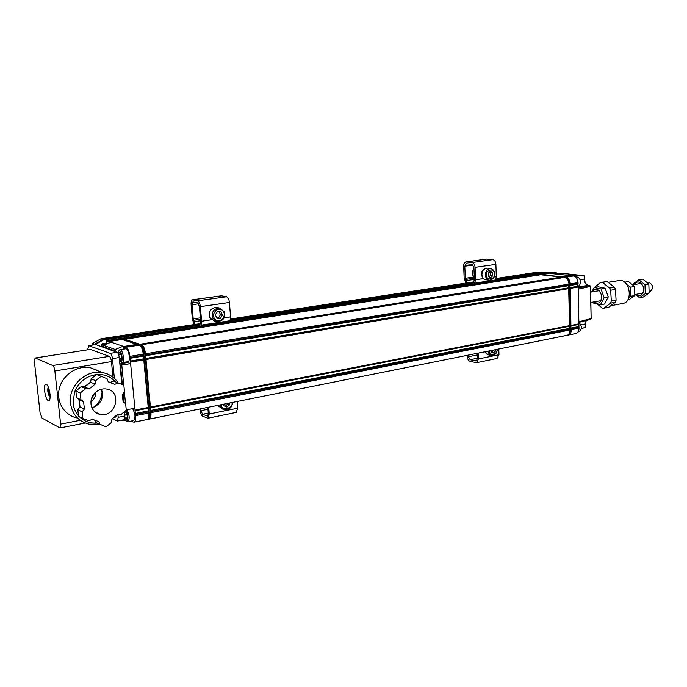 <?xml version="1.0" encoding="UTF-8"?>
<svg xmlns="http://www.w3.org/2000/svg" width="687" height="687" viewBox="0 0 687 687"><rect width="100%" height="100%" fill="white"/><g stroke="black" fill="none" stroke-linecap="round" stroke-linejoin="round"><path stroke-width="1.03" d="M622.516 303.525L623.289 303.379C633.01 301.61 630.022 280.073 620.086 280.408L608.124 282.305M597.647 304.315L602.233 308.025L603.993 308.128L608.751 307.244L615.303 302.254L616.084 300.202L615.458 289.39L614.427 287.252L607.239 281.618L600.696 282.357L594.212 287.621M614.427 287.252L609.644 288.076L602.465 282.417L607.239 281.618M603.993 308.128L610.528 303.13L615.303 302.254M649.619 291.872L649.954 291.812C653.766 288.154 653.328 284.942 648.648 282.168L647.283 282.348M616.084 300.202L611.31 301.069L610.674 290.223L615.458 289.39M610.674 290.223L609.644 288.076M602.465 282.417L600.696 282.357M610.528 303.13L611.31 301.069M628.09 297.995L630.898 296.26L630.554 287.175L626.905 284.693M630.554 287.175L634.513 286.488L628.442 281.567L624.638 282.211M634.513 286.488L634.848 295.547L630.898 296.26M634.848 295.547L629.129 299.584L627.781 299.824M633.938 284.658C636.858 280.785 639.829 281.146 642.843 285.732C645.995 291.949 640.069 298.991 635.655 294.388M635.106 294.491L639.528 297.677L645.273 293.658L644.956 284.667L638.876 279.789L633.191 283.886M644.956 284.667L648.829 283.989L642.749 279.137L638.876 279.789M648.829 283.989L649.146 292.954L645.273 293.658M649.146 292.954L643.393 296.964L639.528 297.677M192.712 299.764L221.386 295.788L226.607 296.75L197.581 300.794L192.523 299.79C191.441 300.253 190.977 301.825 191.115 304.513L192.317 318.691L194.06 324.573M226.607 296.75C228.084 297.359 229.029 299.266 229.424 302.469L230.549 316.862L229.862 321.645M200.613 320.726L194.103 321.705L194.936 324.444M194.103 321.705L193.227 318.923L192.034 304.719L198.68 303.783M199.556 326.308L200.638 321.009L199.419 306.411L197.762 302.915L192.875 301.885L192.034 304.719M197.581 300.794C199.024 301.43 199.951 303.371 200.364 306.625L201.574 321.25L200.947 326.102M237.152 401.491L237.676 408.19L236.191 412.398M208.693 407.202L209.26 414.003L208.049 418.211L202.742 416.288C201.334 415.42 200.432 413.428 200.037 410.319L199.926 408.954M200.793 408.782L200.947 410.68L202.571 414.27L207.594 416.159L208.324 413.634L207.8 407.374M466.009 261.893L486.525 259.051L492.828 259.609L472.021 262.511L465.777 261.927C464.386 262.382 463.682 263.765 463.673 266.058L464.154 278.149L465.915 283.096M492.828 259.609C494.597 260.055 495.619 261.635 495.885 264.358L496.306 276.638L495.155 280.777M474.382 279.394L466.181 280.631L467.023 282.924M466.181 280.631L465.279 278.295L464.798 266.187L473.171 265.002M472.665 284.238L474.391 279.635L473.918 267.209L472.089 264.315L466.061 263.705L464.798 266.187M472.021 262.511C473.772 262.966 474.794 264.572 475.069 267.337L475.541 279.781L474.416 283.971M498.788 349.005L498.985 354.741L496.89 358.485M478.298 353.109L478.521 358.932L476.709 362.659L470.209 361.439C468.5 360.804 467.521 359.155 467.246 356.501L467.203 355.334M468.294 355.119L468.362 356.742L470.14 359.705L476.289 360.924L477.379 358.683L477.173 353.333M473.961 268.351L472.381 271.786L472.484 274.482L473.729 277.033L465.279 278.295M474.305 277.393L473.729 277.033M492.734 275.745L490.612 277.703L488.371 276.397L488.259 273.134L490.389 271.185L492.622 272.49L492.734 275.745L490.466 275.453L490.355 272.275L492.622 272.49M489.024 276.775L490.466 275.453M490.355 272.275L489.651 271.863M229.673 402.994L229.802 404.591L226.959 407.048L223.816 405.794L223.687 404.188M223.816 405.759L226.959 407.048M225.138 406.283L227.904 403.887L229.802 404.591M227.904 403.887L227.861 403.355M222.416 315.118L220.407 318.399L216.886 318.279L215.366 314.869L217.384 311.58L220.905 311.709L222.416 315.118L220.51 314.68L219.162 311.64M216.68 317.823L220.407 318.399M218.543 317.883L220.51 314.68M495.301 349.7L495.275 351.272L493.094 353.118L490.973 351.753L490.99 350.568M491.497 352.096L493.026 350.799L495.275 351.272M493.026 350.799L493.043 350.155M608.261 296.896L604.594 304.023L600.481 304.779L604.148 297.626L608.261 296.896L605.144 288.248L598.403 286.814L594.289 287.51L591.61 291.975M593.851 301.928C598.884 304.702 601.468 302.52 601.606 295.384C599.03 288.72 595.861 287.561 592.082 291.889M593.104 302.065L593.774 303.233L600.481 304.779M604.148 297.626L601.022 288.952L605.144 288.248M601.022 288.952L594.289 287.51M91.912 407.863C100.998 404.368 104.149 398.168 101.35 389.254M108.194 381.68L110.212 382.453L113.338 381.019L123.858 385.201L124.493 391.753L122.38 394.578L123.076 401.732L125.644 403.673L126.271 410.191L121.032 414.527L117.735 414.287L111.947 419.061L111.406 422.496L106.09 426.893L95.605 422.471L94.694 420.135M77.829 409.735L82.182 411.917L82.878 418.581L78.516 416.339L77.829 409.735L80.001 406.867L79.254 399.628L76.566 397.661L75.871 391.015L81.306 386.661L84.716 386.961L90.615 382.238L91.156 378.795L96.524 374.501L107.052 378.692L96.524 374.501M96.137 391.891C99.375 389.392 102.887 388.438 106.674 389.04C122.672 391.341 115.708 418.074 100.062 414.355C90.16 412.861 87.558 398.262 96.137 391.891M123.858 385.201L113.338 381.019M110.212 382.453L114.798 384.359L108.254 381.843L107.052 378.692M101.023 376.356L95.622 380.684L91.156 378.795M90.615 382.238L95.072 384.162L89.13 388.936L84.716 386.961M81.306 386.661L85.703 388.636L80.224 393.033L75.871 391.015M80.224 393.033L80.92 399.731L76.566 397.661M79.254 399.628L83.625 401.723L84.381 409.023L80.001 406.867M82.878 418.581L89.009 420.779L92.23 419.25L98.868 421.638L100.079 424.738M114.798 384.359L117.949 382.908M95.072 384.162L95.622 380.684M85.703 388.636L89.13 388.936M83.625 401.723L80.92 399.731M82.182 411.917L84.381 409.023M539.647 274.371L538.376 274.147L546.062 272.962L547.728 273.649M562.713 276.955L541.863 274.62M569.317 280.854L569.995 285.363L570.279 283.911C569.927 280.107 568.415 277.874 565.745 277.204L565.032 277.213M570.382 288.351L570.897 325.896L570.382 288.351L578.128 287.046L577.733 286.299L570.047 287.587M567.977 335.119L568.381 335.041C570.27 334.346 571.24 332.577 571.301 329.726L570.949 328.214L570.966 330.395M547.247 273.091L539.561 274.276M571.283 328.858L578.969 327.338L578.995 328.214L571.301 329.726M590.262 319.395L590.966 318.605L578.858 321.765L578.969 327.338M578.583 326.583L570.949 328.085M570.304 284.796L578.05 283.516L577.733 286.299M577.69 284.178L569.995 285.457M578.54 324.496L570.897 325.982M565.118 277.127L573.499 275.968L565.745 277.204M584.405 275.976L569.497 275.53L570.914 276.208L564.757 277.179M541.94 274.542L549.626 273.357L567.316 273.881M581.245 329.013L585.418 327.038M578.901 323.86L571.206 325.355M578.05 283.516L578.033 282.64C577.69 278.853 576.17 276.629 573.499 275.968M570.373 275.624L562.627 276.852M95.098 344.573L103.385 339.988L100.972 338.785L200.424 323.611L100.955 338.785L92.625 343.397L114.119 351.237L115.236 349.443L103.351 345.303L111.096 342.195L107.799 341.731L106.571 340.666L119.255 338.717M495.894 279.343L541.107 272.421L556.504 273.005L538.067 272.086L553.181 272.31M584.148 275.71L584.225 279.291C584.525 282.675 585.899 284.684 588.347 285.303L578.111 287.02L578.171 289.167L590.356 286.41L591.146 318.467M575.654 333.581L576.049 333.496C577.947 332.809 578.935 331.048 578.995 328.214M578.858 321.765L578.171 289.167M569.497 275.53L552.546 273.675M92.633 344.96L92.565 343.423L100.937 338.785M538.067 272.086L496.143 278.484L538.058 272.086L556.264 272.636M556.504 273.005L556.522 273.727M150.255 407.812L569.549 326.248L569.987 329.107L150.822 411.53L150.522 410.671L150.711 415.326L149.86 418.065M566.689 335.376L567.093 335.299C568.982 334.603 569.952 332.834 570.012 329.983L569.987 329.107M569.549 326.248L568.69 287.81L145.687 358.485M141.943 345.492L143.489 347.373L145.421 355.634L145.584 354.939L568.999 285.011L568.69 287.81M568.999 285.011L568.982 284.126C568.621 280.322 567.11 278.08 564.439 277.411L140.938 344.822M139.418 344.333L561.322 277.059L561.863 277.651M561.322 277.059L540.652 274.74L124.124 339.395M122.698 338.931L538.273 274.474L538.754 275.04M538.273 274.474L536.676 274.405M121.298 338.476L122.535 338.614M139.238 344.007L124.244 339.172M141.058 344.599L141.522 344.745C143.514 345.853 144.837 348.876 145.481 353.796L145.584 354.939M569.085 288.566L146.013 359.507L145.704 358.648L150.247 407.7L150.41 407.039L569.909 325.604M146.013 359.507L150.41 407.039M567.093 335.299L149.362 419.104C150.659 418.443 151.183 416.288 150.925 412.655L150.822 411.53M123.729 339.266L124.235 339.189M561.837 277.642L140.483 344.676M145.438 355.746L568.638 285.68M569.6 328.343L150.505 410.5M126.571 361.912L130.624 363.715L129.92 356.355L143.274 354.157L148.753 413.085L135.571 415.678C135.828 419.345 135.33 421.509 134.077 422.17L132.711 421.878L132.041 420.925M146.915 419.594L147.198 419.534C148.486 418.872 149.002 416.726 148.753 413.085M125.996 347.218L139.315 345.097L125.996 347.218C127.954 348.343 129.259 351.392 129.92 356.355M143.274 354.157C142.621 349.228 141.307 346.205 139.315 345.097M107.799 341.731L122.088 339.498L137.048 344.359L137.494 345.166L124.184 347.27L123.145 346.257L123.42 349.151M119.538 338.674L120.783 339.704M123.566 402.11L122.784 394.037M121.848 384.368L119.237 357.498C118.86 354.664 118.121 352.912 117.022 352.259L114.119 351.237M133.518 420.624L133.733 420.581C135.631 417.808 135.296 413.866 132.728 408.739M135.571 415.678L130.624 363.715L122.028 364.771L120.036 365.75M127.765 361.714L127.98 361.68C130.977 361.122 128.46 347.613 125.584 348.798L119.967 349.7M125.549 347.064L125.257 347.631L124.184 347.27M108.95 343.053L102.552 343.68M106.013 343.139L106.571 340.666M125.815 420.581L121.53 420.238M126.219 409.632L134.875 408.439M115.734 351.804L115.493 349.348L123.145 346.257L111.096 342.195M148.289 410.938L135.099 413.522M135.459 414.553L148.65 411.96M143.188 356.124L129.852 358.331M130.109 361.096L143.446 358.863M148.031 408.241L134.841 410.809M143.385 355.299L130.032 357.506M120.388 338.949L107.404 340.95M130.47 362.109L143.806 359.876M148.229 407.468L135.03 410.027M137.048 344.359L123.763 346.463M114.051 350.55L103.007 346.677L103.351 345.303M123.926 419.757L124.914 416.004L124.493 411.668M90.856 402.101C94.128 399.465 95.828 396.107 95.965 392.037M91.131 399.98L94.394 393.557M93.81 407.297C99.272 403.097 102.019 397.67 102.062 391.015M96.077 370.01L96.017 369.451M79.984 406.635L78.868 399.353M84.106 386.91L90.641 382.084M115.45 381.835C110.538 376.476 104.287 374.054 96.695 374.57M96.395 374.604C86.004 376.184 78.704 382.024 74.514 392.097L73.114 403.295C73.655 408.078 75.441 412.226 78.455 415.738M79.486 416.837C84.261 421.389 90.031 423.467 96.798 423.072M114.377 378.382L112.445 358.614C112.058 355.772 111.32 354.011 110.229 353.35L88.743 345.638L87.618 349.743M112.29 418.778L117.383 421.054L118.198 417.318L117.898 414.295M99.28 371.298L90.109 367.605C77.253 365.252 62.878 374.681 59.451 388.078C55.845 401.44 64.114 415.3 76.935 417.911M35.398 358.039L52.77 365.527C53.775 366.231 54.479 368.043 54.883 370.971L60.619 424.137L59.958 427.958L42.062 418.134L40.078 412.835L34.436 361.946L35.08 358.013L90.289 349.4L35.2 357.996M90.289 349.4L109.259 356.338L52.77 365.527M54.883 370.971L111.457 361.594C111.079 358.751 110.341 357 109.259 356.338M111.457 361.594L112.994 377.206M115.579 417.061L116.55 415.257M46.398 384.402L45.754 384.342C42.62 384.978 45.866 402.007 48.854 400.59C51.611 400.126 49.387 385.424 46.398 384.402M49.266 391.332L49.481 392.62L48.081 392.87C48.794 395.523 49.447 396.88 50.031 396.94L49.576 394.158L48.975 392.818L48.081 392.87L47.85 391.478L48.7 391.427L48.914 390.182L48.451 387.382M50.057 394.475L50.005 393.874M48.975 392.818L49.842 392.663M48.7 391.427L49.593 391.272M101.805 346.901L102.251 346.257L102.878 347.27M100.671 346.497L102.062 344.754L103.016 345.613M101.461 344.822L102.852 343.723L104.123 344.986M120.981 354.346L118.662 354.724M119.358 358.717L121.513 358.365M118.576 354.501L119.315 352.345L120.903 353.917L121.668 357.918L120.835 360.323L119.375 358.854M117.915 353.109L118.988 350.817C122.518 349.838 123.462 366.437 119.572 360.933M118.791 350.92L119.761 349.735C122.604 348.549 125.128 362.101 122.157 362.65L120.637 361.877M126.691 413.9L124.742 414.278M124.596 412.741L124.836 411.65L126.408 412.784L127.378 416.657L126.769 419.379L125.197 418.237L124.965 417.292M125.197 418.237L127.112 417.859M125.824 410.56C129.036 413.849 128.229 425.038 125.18 419.748L124.733 418.864M126.726 409.564C129.482 414.605 129.903 418.658 127.988 421.732L126.485 421.011M148.538 419.268L150.401 415.755L150.376 412.758L144.923 353.891L143.025 347.047L140.964 344.831L120.852 338.468M150.247 407.7L150.522 410.671M145.421 355.634L145.704 358.648M119.701 338.725L139.873 345.003C141.865 346.119 143.188 349.142 143.841 354.063L149.302 412.973C149.56 416.614 149.036 418.769 147.748 419.422L147.327 419.482M143.497 359.018L143.222 355.995M148.34 411.092L148.066 408.121M567.651 335.187L568.055 335.101C569.944 334.414 570.914 332.645 570.974 329.794L569.952 283.963C569.6 280.167 568.08 277.926 565.41 277.256L537.638 274.259M570.897 325.896L570.949 328.214M569.995 285.363L570.047 287.707M537.045 274.345L564.774 277.359C567.445 278.029 568.956 280.27 569.308 284.075L570.339 329.923C570.279 332.774 569.308 334.543 567.419 335.23L567.015 335.308M568.75 287.922L568.699 285.577M569.66 328.463L569.609 326.145M578.737 331.709L579.064 331.641C582.181 329.09 582.121 326.007 578.883 322.409L590.528 319.361L591.146 318.528L590.537 286.342L589.609 285.483L578.153 288.059M577.922 286.445L579.759 284.993C581.099 280.21 579.862 277.445 576.041 276.715L575.44 276.809M200.372 317.858L193.227 318.923M201.248 325.149L230.179 320.709M230.549 316.862L224.074 317.841M211.519 319.738L201.574 321.25M200.364 306.625L229.424 302.469M192.961 299.781L221.841 295.779M237.676 408.19L209.26 414.003M207.182 416.133L207.852 415.996M202.571 414.27L208.281 413.102M200.947 410.68L207.963 409.263M193.536 320.279L200.484 319.232M474.863 283.138L495.61 279.952M496.306 276.638L493.996 276.99M483.33 278.604L475.541 279.781M475.069 267.337L495.885 264.358M466.318 261.902L487.074 259.025M498.985 354.741L478.521 358.932M475.773 360.933L476.623 360.761M470.14 359.705L477.362 358.236M468.362 356.742L477.233 354.956M465.571 279.437L474.331 278.123M489.024 280.202L485.812 279.798C483.493 279.386 482.188 277.66 481.905 274.637C482.162 270.566 483.854 268.394 486.971 268.11L487.212 268.136M481.707 274.542C481.012 271.597 482.763 269.45 486.971 268.11L490.475 268.505C493.275 269.321 494.657 271.082 494.614 273.795C494.743 277.428 492.974 279.575 489.307 280.236C486.98 279.815 485.675 278.089 485.391 275.049C485.649 270.97 487.341 268.789 490.475 268.505L490.862 268.557M486.671 275.015C485.185 269.338 495.404 267.853 494.305 273.873C495.808 279.506 485.606 281.069 486.671 275.015M222.751 409.151L217.633 405.407M232.455 402.436C232.318 407.168 229.673 409.632 224.52 409.83C222.064 409.237 220.57 407.606 220.038 404.926M231.905 402.539C233.829 408.653 220.57 411.367 221.437 404.643M216.096 321.447L214.473 321.044L209.818 317.463C208.513 311.391 210.746 308.025 216.508 307.347L217.624 307.596M209.707 317.3C208.419 311.34 210.686 308.025 216.508 307.347L219.385 307.991L224.245 311.786C225.886 317.368 223.593 320.692 217.341 321.748L212.669 318.158C211.373 312.061 213.605 308.669 219.385 307.991L224.125 311.623M214.035 317.763C212.704 315.462 213.563 312.817 216.603 309.811C220.536 308.858 222.914 309.657 223.73 312.233C225.053 314.517 224.202 317.154 221.188 320.151C217.264 321.13 214.885 320.34 214.035 317.763M491.145 355.428L488.191 354.81L484.962 351.77M497.216 349.314L497.208 349.417C497.156 353.006 495.31 355.042 491.652 355.531C489.676 355.136 488.509 353.668 488.148 351.134M496.916 349.374L496.916 349.494C498.169 354.32 488.818 356.854 489.393 350.885M580.137 279.952L584.474 279.171M585.358 323.895L585.187 327.553M570.279 283.911L578.033 282.64M473.446 282.786L230.377 320.013M200.089 324.65L103.093 339.498L94.729 344.135M103.385 339.988L199.926 325.174M230.239 320.52L473.206 283.242M495.696 279.789L541.339 272.791M588.596 285.328L589.609 285.483M586.063 320.528L585.118 324.032L580.876 324.865M230.531 319.017L473.936 281.876L230.531 319.008M567.213 273.873L584.225 275.71M590.537 286.29L589.738 285.448M589.592 285.448L588.45 285.294C586.166 284.719 584.835 282.692 584.474 279.214L584.405 275.805M121.676 338.339L537.088 274.345M570.012 329.983L150.925 412.655M145.481 353.796L568.982 284.126M564.439 277.411L141.522 344.745M124.098 402.505L123.222 393.453M122.363 384.583L120.56 365.948M127.464 362.564L119.856 363.844M122.028 364.771L119.864 363.973M125.498 403.561L124.373 391.916M123.72 385.141L121.754 364.84M103.007 346.677L103.076 347.347M99.074 424.231L89.009 424.171C78.421 421.397 72.247 414.45 70.486 403.321C68.073 386.068 86.055 369.099 102.492 372.594C109.233 373.874 114.463 377.309 118.19 382.891M118.198 417.318L124.914 416.004M112.445 358.614L119.237 357.498M110.229 353.35L117.022 352.259M88.743 345.638L95.321 344.616M80.224 420.332L60.619 424.137M47.85 391.478C47.678 388.842 47.867 387.442 48.408 387.279M143.265 354.071L145.249 353.719M148.744 412.973L150.693 412.543M140.964 344.831L139.684 345.26M121.135 338.425L119.924 338.794M568.982 284.083L569.961 283.877M570.012 329.923L570.983 329.674M565.41 277.256L564.714 277.454M538.05 274.199L537.363 274.379M623.289 303.379L610.777 305.698M641.211 283.396L632.976 284.822M649.954 291.812L649.292 291.932M642.92 293.083L634.994 294.508M599.262 290.653L590.648 292.138M601.022 300.631L590.837 302.469M236.388 412.355L208.049 418.211M497.139 358.434L476.709 362.659M472.905 275.951L474.253 276.114M473.455 268.849L473.978 268.909M481.707 274.585C481.913 277.308 483.124 279.025 485.357 279.729M217.607 405.407L218.449 406.781M209.767 317.446L211.502 319.73M484.824 351.804L487.392 354.604M94.823 411.796L100.062 414.355M586.226 320.486L585.358 323.946L585.427 327.304M545.796 272.979L538.222 274.147M568.381 335.041L576.049 333.496M584.251 275.71L567.247 273.873M536.83 274.362L121.565 338.322M134.077 422.17L147.198 419.534M106.459 340.649L119.358 338.665M102.981 346.6L103.05 347.339M90.109 367.605L102.492 372.594C109.216 373.926 114.437 377.352 118.138 382.874M89.009 424.171L99.16 424.274M117.383 421.054L124.081 419.731M88.52 345.595L94.969 344.599M59.958 427.958L85.171 423.02M113.99 417.37L115.725 417.035M50.091 397.438L48.038 392.681M47.781 390.757L48.236 386.884M122.157 362.65L127.98 361.68M127.988 421.732L133.733 420.581M143.489 347.373L143.025 347.047M150.711 415.326L150.401 415.755M119.967 338.571L120.955 338.416M147.748 419.422L148.813 419.216M537.157 274.311L537.792 274.207M567.419 335.23L568.055 335.101M579.064 331.641L578.128 331.83"/></g></svg>

